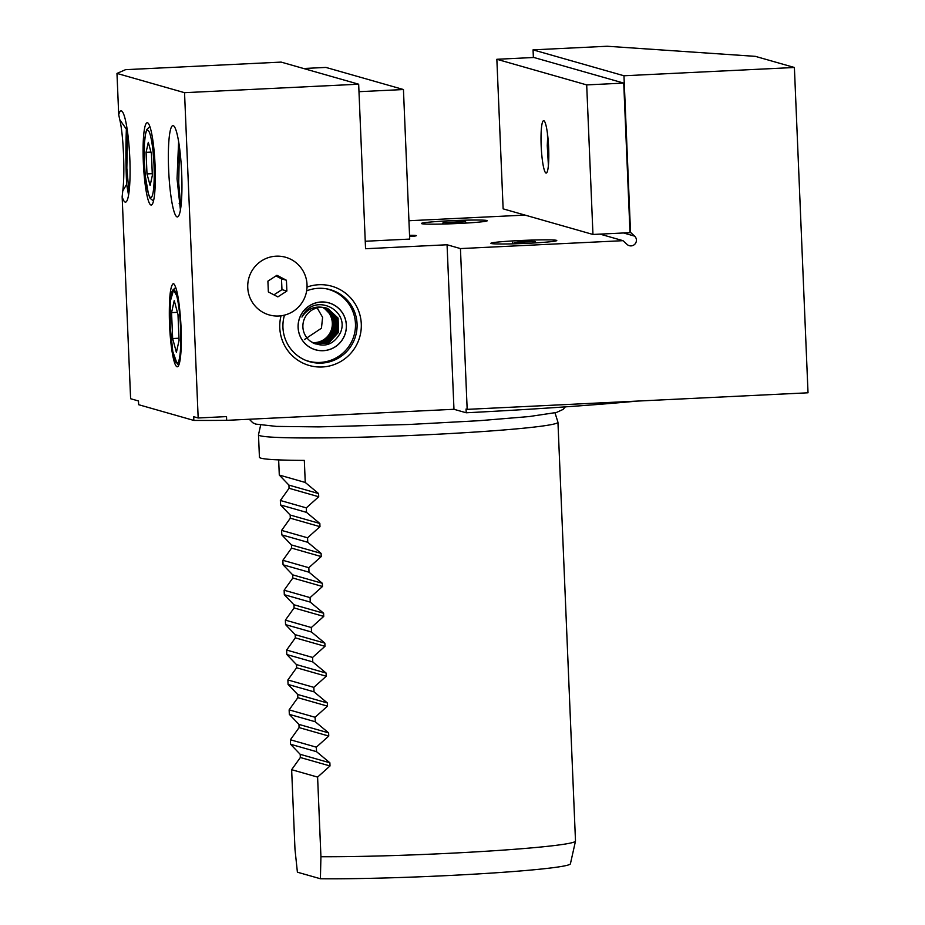 <?xml version="1.0" encoding="UTF-8"?>
<svg xmlns="http://www.w3.org/2000/svg" width="925" height="925" viewBox="0 0 925 925"><rect width="100%" height="100%" fill="white"/><g stroke="black" fill="none" stroke-linecap="round" stroke-linejoin="round"><path stroke-width="1.39" d="M533.054 49.857L623.959 75.769L630.526 232.36L634.619 236.129A5.619 5.562 -74.1 0 1 629.324 245.692A5.619 5.562 -74.1 0 1 627.092 244.454L622.999 240.673L460.442 248.582L467.171 409.359L808.022 392.79L794.39 67.49L755.367 56.356L607.158 46.25L533.054 49.857L533.378 57.512M575.489 841.126L570.413 863.8A143.838 6.776 177.6 0 1 447.238 875.593A143.838 6.776 177.6 0 1 320.397 878.75L320.929 856.735A149.862 7.065 -2.4 0 0 447.157 853.405A149.862 7.065 -2.4 0 0 575.489 841.126A149.862 7.065 -2.4 0 0 575.5 841.033L557.948 422.251A149.862 7.065 177.6 0 1 429.605 434.623A149.862 7.065 177.6 0 1 258.491 434.808A149.862 7.065 177.6 0 1 258.503 434.715L260.63 425.165M278.656 459.887L279.292 475.057L288.935 485.116L289.062 488.284L280.356 500.483L280.553 504.969L290.184 515.028L290.311 518.197L281.616 530.395L281.801 534.881L291.433 544.941L291.572 548.109L282.865 560.307L283.05 564.793L292.693 574.853L292.82 578.021L284.125 590.219L284.31 594.706L293.942 604.765L294.081 607.945L285.374 620.132L285.559 624.618L295.202 634.677L295.329 637.857L286.634 650.044L286.819 654.53L296.451 664.589L296.59 667.769L287.883 679.956L288.068 684.442L297.711 694.502L297.838 697.681L289.132 709.868L289.328 714.354L298.96 724.414L299.087 727.593L290.392 739.78L290.577 744.267L300.209 754.326L300.347 757.506L291.641 769.692L294.983 849.335L297.399 872.194L320.397 878.75M258.491 434.808L259.428 457.239A149.862 7.065 -2.4 0 0 304.325 460.396L305.25 482.457L318.593 493.568L288.935 485.116M320.929 856.735L317.599 777.093L330.005 765.958L329.878 762.79L316.523 751.667L316.338 747.18L328.757 736.046L328.618 732.878L315.275 721.754L315.09 717.268L327.496 706.133L327.369 702.965L314.026 691.842L313.829 687.356L326.248 676.221L326.109 673.053L312.766 661.93L312.581 657.444L324.987 646.309L324.86 643.141L311.517 632.018L311.32 627.532L323.738 616.397L323.611 613.229L310.257 602.106L310.072 597.619L322.49 586.485L322.351 583.305L309.008 572.193L308.823 567.707L321.229 556.572L321.102 553.393L307.748 542.281L307.562 537.795L319.981 526.66L319.842 523.481L306.499 512.369L306.314 507.883L318.72 496.748L318.593 493.568M318.813 284.727A41.209 40.758 -74.1 0 1 361.282 323.877A41.209 40.758 -74.1 0 1 322.258 366.982A41.209 40.758 -74.1 0 1 281.038 315.795A29.97 29.635 105.9 0 1 278.645 316.003A29.97 29.635 105.9 0 0 307.031 284.657A29.97 29.635 105.9 0 0 276.136 256.179A29.97 29.635 105.9 0 0 247.75 287.536A29.97 29.635 105.9 0 0 278.645 316.003A29.97 29.635 105.9 0 1 247.75 287.536A29.97 29.635 105.9 0 1 276.136 256.179A29.97 29.635 105.9 0 1 307.031 287.074A41.209 40.758 -74.1 0 1 318.813 284.727M284.484 315.124A37.462 37.046 105.9 0 0 321.565 363.097A37.462 37.046 105.9 0 0 330.271 289.675A37.462 37.046 105.9 0 0 306.649 290.855M409.602 236.569A16.222 0.763 -2.4 0 0 416.366 235.678A16.222 0.763 -2.4 0 0 409.544 235.32M329.265 289.594A37.462 37.046 105.9 0 0 327.947 289.097M312.442 342.608A18.731 18.523 105.9 0 0 322.628 307.424M304.441 339.533L321.438 328.236L322.605 317.333L317.159 307.921M150.937 205.015A41.209 5.804 -92.8 0 0 151.214 205.049A41.209 5.804 -92.8 0 0 155.053 164.581A41.209 5.804 -92.8 0 0 147.491 122.759A41.209 5.804 -92.8 0 0 147.214 122.724A41.209 5.804 -92.8 0 0 143.375 163.193A41.209 5.804 -92.8 0 0 150.937 205.015M122.146 196.69L122.759 190.932L126.656 184.341C125.777 165.714 125.684 147.329 126.378 129.176L119.764 119.695L118.712 114.665A45.707 6.429 87.2 0 1 121.372 110.873A45.707 6.429 87.2 0 1 121.591 110.965A45.707 6.429 87.2 0 1 129.708 156.175A45.707 6.429 87.2 0 1 126.02 201.962A45.707 6.429 87.2 0 1 125.199 202.113A45.707 6.429 87.2 0 1 122.146 196.69L130.61 398.721L138.484 400.964L138.646 404.699L193.845 420.436L193.683 416.701L198.17 417.984L226.509 416.597L226.671 420.343L453.967 409.289L466.212 412.781L466.05 409.035L467.171 409.359M126.378 129.176L126.748 126.737M449.619 220.763A32.965 1.549 177.6 0 1 487.255 220.774A32.965 1.549 177.6 0 1 459.031 223.445A32.965 1.549 177.6 0 1 421.395 223.526A32.965 1.549 177.6 0 1 449.619 220.763M180.444 317.668A40.33 5.677 87.2 0 1 178.062 366.335A40.33 5.677 87.2 0 1 176.999 366.751A40.33 5.677 87.2 0 1 169.333 316.269C169.183 295.861 170.582 284.935 173.518 283.489C176.513 286.438 178.826 297.827 180.444 317.668M178.675 365.34L177.08 363.433M169.888 309.933L169.333 316.269M173.241 125.661A45.707 6.429 87.2 0 1 173.472 125.754A45.707 6.429 87.2 0 1 181.577 170.963A45.707 6.429 87.2 0 1 177.889 216.751A45.707 6.429 87.2 0 1 177.068 216.901A45.707 6.429 87.2 0 1 168.627 169.425A45.707 6.429 87.2 0 1 173.241 125.661M519.133 240.581A32.965 1.549 177.6 0 1 556.769 240.593A32.965 1.549 177.6 0 1 528.545 243.263A32.965 1.549 177.6 0 1 490.909 243.344A32.965 1.549 177.6 0 1 519.133 240.581M118.712 114.665L116.978 73.422L184.537 92.685L358.669 84.21L365.56 248.733L447.064 244.767L460.442 248.582M358.669 84.21L281.131 62.102L125.523 69.676L116.978 73.422M180.421 209.94L177.045 178.779L178.617 141.525M184.537 92.685L198.17 417.984M128.552 195.152L126.656 184.341M122.759 190.932C125.095 173.935 123.43 134.067 119.764 119.695M622.999 240.673L600.013 234.117M525.042 215.097L408.942 220.74M623.959 75.769L794.39 67.49M466.212 412.781A310.962 14.65 -2.4 0 0 637.059 401.103M193.845 420.436A310.962 14.65 -2.4 0 0 226.671 420.343M453.967 409.289L447.064 244.767M307.447 361.004A37.462 37.046 105.9 0 0 308.834 361.27M555 412.828L557.937 422.17A149.862 7.065 177.6 0 1 557.948 422.251M279.292 475.057L305.25 482.457M306.314 507.883L280.356 500.483M280.553 504.969L306.499 512.369M307.562 537.795L281.616 530.395M307.748 542.281L281.801 534.881M308.823 567.707L282.865 560.307M309.008 572.193L283.05 564.793M310.072 597.619L284.125 590.219M310.257 602.106L284.31 594.706M311.32 627.532L285.374 620.132M311.517 632.018L285.559 624.618M312.581 657.444L286.634 650.044M312.766 661.93L286.819 654.53M313.829 687.356L287.883 679.956M314.026 691.842L288.068 684.442M315.09 717.268L289.132 709.868M315.275 721.754L289.328 714.354M316.338 747.18L290.392 739.78M316.523 751.667L290.577 744.267M317.599 777.093L291.641 769.692M128.98 192.365L126.841 168.177L127.569 132.136M180.849 207.154L178.71 182.965L179.438 146.925M304.394 312.916L301.943 317.055C307.123 309.077 314.269 305.886 323.345 307.482A18.731 18.523 105.9 0 0 311.031 341.672C323.519 348.228 333.278 345.326 340.331 332.942C350.17 311.332 317.529 293.745 304.394 312.916M302.163 316.442L303.747 313.783M299.596 318.142A24.351 24.085 -74.1 0 1 330.491 303.435A24.351 24.085 -74.1 0 1 344.886 334.538A24.351 24.085 -74.1 0 1 313.98 349.257A24.351 24.085 -74.1 0 1 299.596 318.142M313.968 349.303A24.408 24.142 -74.1 0 1 299.538 318.119A24.408 24.142 -74.1 0 1 330.514 303.377A24.408 24.142 -74.1 0 1 344.944 334.561A24.408 24.142 -74.1 0 1 313.968 349.303M323.345 307.482L327.751 308.476L338.064 318.061L338.55 332.329L328.826 342.909L315.737 343.961L313.17 343.025M326.317 308.025L337.613 317.934L338.099 332.202L328.375 342.782L315.506 343.903M325.773 307.886L336.55 317.633L337.024 331.902L327.3 342.47L314.662 343.661L326.687 342.296L336.411 331.717L335.925 317.448L325.461 307.817M326.005 307.944L337.001 317.761L337.475 332.029L327.751 342.608L315.205 343.811M325.23 307.771L335.474 317.321L335.96 331.589L326.236 342.169L314.754 343.672M324.687 307.667L334.411 317.021L334.885 331.289L325.161 341.868L313.933 343.348M324.918 307.713L334.862 317.148L335.336 331.416L325.612 341.996L314.153 343.441M324.132 307.574L333.335 316.708L333.821 330.988L324.097 341.556L313.413 343.14M324.363 307.609L333.786 316.847L334.272 331.115L324.548 341.683L313.633 343.233M323.577 307.505L332.272 316.408L332.746 330.676L326.71 338.978A18.731 18.523 -74.1 0 1 313.008 342.944M323.808 307.539L332.722 316.535L333.197 330.803L323.472 341.383L313.136 343.002M334.48 331.335L332.156 336.226M176.409 362.531L175.854 362.357A36.861 5.192 87.2 0 1 170.05 324.964A36.861 5.192 87.2 0 1 172.825 290.057A36.861 5.192 87.2 0 1 173.773 289.698A36.861 5.192 87.2 0 1 180.306 322.721A36.861 5.192 87.2 0 1 178.282 362.207L177.681 364.011L176.305 362.172L177.276 363.756M175.75 287.432L172.825 290.057M174.513 358.761L174.698 359.443M178.282 362.207L177.068 362.808A36.352 5.122 87.2 0 1 176.837 362.773A36.352 5.122 87.2 0 1 170.165 325.797A36.352 5.122 87.2 0 1 173.576 290.184A36.352 5.122 87.2 0 1 173.796 290.207A36.352 5.122 87.2 0 1 176.421 295.168L173.542 290.161L170.466 300.717L170.154 325.947L172.778 351.512L176.848 362.901M172.651 338.527L176.398 352.402L179.068 340.365L177.982 314.454L174.235 300.59L171.564 312.627L172.651 338.527L178.976 338.226M177.415 312.338L171.564 312.627M514.184 242.604L535.066 241.448L520.948 241.541L514.184 242.604M465.437 221.561L443.098 222.567L455.227 222.601L465.437 221.561M276.933 275.303L267.903 281.142L268.354 291.942L277.847 296.89L286.877 291.04L286.426 280.252L276.933 275.303M273.916 294.844L281.963 289.641L281.501 278.841L275.939 275.939M281.501 278.841L286.426 280.252M281.963 289.641L286.877 291.04M303.585 68.508L325.901 67.421L403.439 89.528L409.706 239.089L365.248 241.252L358.981 91.691L403.439 89.528M543.808 120.701A26.224 3.688 87.2 0 1 544.178 120.921A26.224 3.688 87.2 0 1 548.594 146.693A26.224 3.688 87.2 0 1 546.698 172.778A26.224 3.688 87.2 0 1 546.004 173.044A26.224 3.688 87.2 0 1 541.171 145.803A26.224 3.688 87.2 0 1 543.808 120.701M548.352 165.922L547.415 133.2M496.852 59.281L503.131 208.853L592.96 234.464L630.006 232.661L623.739 83.1L533.91 57.489L496.852 59.281L586.693 84.903L623.739 83.1M592.96 234.464L586.693 84.903M548.409 165.402L547.265 145.688L547.727 135.744M146.994 173.923L150.116 185.474L152.347 175.438L151.434 153.851L148.312 142.3L146.092 152.324L146.994 173.923L152.267 173.657M150.96 152.093L146.092 152.324M318.72 496.748L289.062 488.284M319.842 523.481L290.184 515.028M319.981 526.66L290.311 518.197M321.102 553.393L291.433 544.941M321.229 556.572L291.572 548.109M322.351 583.305L292.693 574.853M322.49 586.485L292.82 578.021M323.611 613.229L293.942 604.765M323.738 616.397L294.081 607.945M324.86 643.141L295.202 634.677M324.987 646.309L295.329 637.857M326.109 673.053L296.451 664.589M326.248 676.221L296.59 667.769M327.369 702.965L297.711 694.502M327.496 706.133L297.838 697.681M328.618 732.878L298.96 724.414M328.757 736.046L299.087 727.593M329.878 762.79L300.209 754.326M330.005 765.958L300.347 757.506M634.619 236.129L623.543 232.973M147.803 130.24A33.716 4.741 -92.8 0 0 144.404 162.511A33.716 4.741 -92.8 0 0 150.625 197.534A33.716 4.741 -92.8 0 0 154.024 165.263A33.716 4.741 -92.8 0 0 147.803 130.24M181.242 203.593L179.149 203.685M305.4 360.195A37.278 37.278 0 0 0 305.528 360.253A37.278 37.278 0 0 0 353.685 336.654A37.278 37.278 0 0 0 325.785 288.692M565.348 406.861L563.036 409.451L556.411 412.481L528.996 416.574L479.335 420.69L409.174 424.483L318.709 426.887L276.436 426.402L255.739 424.101L252.814 422.771L249.264 419.245M177.438 363.953L178.768 365.144M535.066 241.448L535.644 242.882M512.612 242.385L512.149 243.865M443.098 222.567L442.636 224.047M465.553 221.63L466.131 223.064M149.873 126.517L146.751 129.581L145.526 133.593L144.404 143.537L144.439 164.222L145.341 176.236L148.497 194.435L150.127 198.32L153.492 201.014"/></g></svg>

